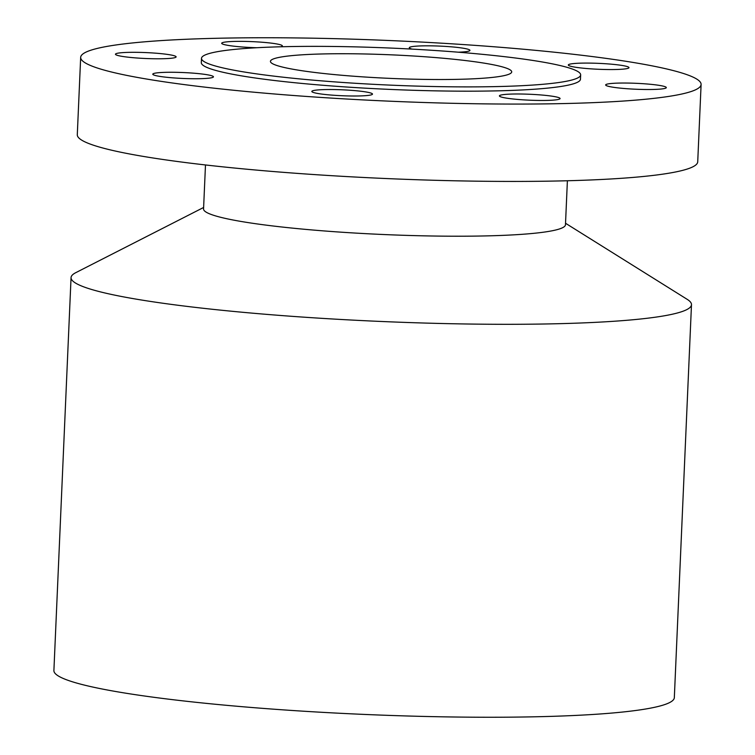 <?xml version="1.0" encoding="UTF-8"?>
<svg xmlns="http://www.w3.org/2000/svg" width="755" height="755" viewBox="0 0 755 755"><rect width="100%" height="100%" fill="white"/><g stroke="black" fill="none" stroke-linecap="round" stroke-linejoin="round"><path stroke-width="1.13" d="M152.906 74.462A30.36 2.963 2.5 0 0 184.409 78.52A30.36 2.963 2.5 0 0 213.448 76.831A30.36 2.963 2.5 0 0 213.335 76.548A30.36 2.963 2.5 0 0 181.832 72.489A30.36 2.963 2.5 0 0 152.784 74.179A30.36 2.963 2.5 0 0 152.906 74.462M665.806 96.848A310.503 30.304 2.5 0 0 701.102 84.456A310.503 30.304 2.5 0 0 465.514 44.705A310.503 30.304 2.5 0 0 115.959 44.97A310.503 30.304 2.5 0 0 80.672 57.371A310.503 30.304 2.5 0 0 316.26 97.121A310.503 30.304 2.5 0 0 665.806 96.848M201.5 58.352L201.311 62.637A189.75 18.516 2.5 0 0 345.28 86.929A189.75 18.516 2.5 0 0 558.898 86.768A189.75 18.516 2.5 0 0 580.463 79.19L580.652 74.905A189.75 18.516 2.5 0 0 436.683 50.604A189.75 18.516 2.5 0 0 223.065 50.774A189.75 18.516 2.5 0 0 201.5 58.352A189.75 18.516 2.5 0 0 345.469 82.644A189.75 18.516 2.5 0 0 559.077 82.474A189.75 18.516 2.5 0 0 580.652 74.905M322.706 94.205A30.36 2.963 2.5 0 0 354.944 96.008A30.36 2.963 2.5 0 0 372.489 94.092A30.36 2.963 2.5 0 0 361.617 91.336A30.36 2.963 2.5 0 0 329.369 89.524A30.36 2.963 2.5 0 0 311.824 91.44A30.36 2.963 2.5 0 0 322.706 94.205M532.445 100.302A30.36 2.963 2.5 0 0 560.078 98.556A30.36 2.963 2.5 0 0 527.037 94.158A30.36 2.963 2.5 0 0 499.414 95.904A30.36 2.963 2.5 0 0 532.445 100.302M659.257 89.184A30.36 2.963 2.5 0 0 666.316 87.599A30.36 2.963 2.5 0 0 646.393 83.937A30.36 2.963 2.5 0 0 612.711 83.371A30.36 2.963 2.5 0 0 605.652 84.947A30.36 2.963 2.5 0 0 625.574 88.609A30.36 2.963 2.5 0 0 659.257 89.184M628.868 67.365A30.36 2.963 2.5 0 0 597.365 63.307A30.36 2.963 2.5 0 0 568.317 64.996A30.36 2.963 2.5 0 0 568.44 65.279A30.36 2.963 2.5 0 0 599.942 69.337A30.36 2.963 2.5 0 0 628.981 67.648A30.36 2.963 2.5 0 0 628.868 67.365M458.294 52.199A30.36 2.963 2.5 0 0 469.94 50.377A30.36 2.963 2.5 0 0 459.068 47.622A30.36 2.963 2.5 0 0 426.83 45.819A30.36 2.963 2.5 0 0 409.286 47.735A30.36 2.963 2.5 0 0 412.088 49.113M280.794 46.782A30.36 2.963 2.5 0 0 282.361 45.923A30.36 2.963 2.5 0 0 249.329 41.525A30.36 2.963 2.5 0 0 221.696 43.271A30.36 2.963 2.5 0 0 254.728 47.669A30.36 2.963 2.5 0 0 256.851 47.735M122.518 52.642A30.36 2.963 2.5 0 0 115.458 54.228A30.36 2.963 2.5 0 0 135.381 57.88A30.36 2.963 2.5 0 0 169.063 58.456A30.36 2.963 2.5 0 0 176.123 56.87A30.36 2.963 2.5 0 0 156.2 53.218A30.36 2.963 2.5 0 0 122.518 52.642M80.672 57.371L77.293 134.72A310.503 30.304 2.5 0 0 312.881 174.48A310.503 30.304 2.5 0 0 662.428 174.207A310.503 30.304 2.5 0 0 697.724 161.815L701.102 84.456M284.163 56.54A120.753 11.787 2.5 0 0 270.432 61.353A120.753 11.787 2.5 0 0 362.051 76.821A120.753 11.787 2.5 0 0 497.989 76.708A120.753 11.787 2.5 0 0 511.711 71.895A120.753 11.787 2.5 0 0 420.091 56.427A120.753 11.787 2.5 0 0 284.163 56.54M203.623 207.465L75.793 272.659A310.503 30.304 2.5 0 0 71.055 277.595L53.898 670.544A310.503 30.304 2.5 0 0 289.486 710.295A310.503 30.304 2.5 0 0 639.041 710.03A310.503 30.304 2.5 0 0 674.328 697.629L691.486 304.69A310.503 30.304 2.5 0 0 687.201 299.348L565.533 223.263M71.055 277.595A310.503 30.304 2.5 0 0 306.643 317.355A310.503 30.304 2.5 0 0 656.189 317.081A310.503 30.304 2.5 0 0 691.486 304.69M205.483 164.958L203.557 208.975A181.134 17.676 2.5 0 0 340.977 232.162A181.134 17.676 2.5 0 0 544.884 232.002A181.134 17.676 2.5 0 0 565.467 224.773L567.392 180.756"/></g></svg>
